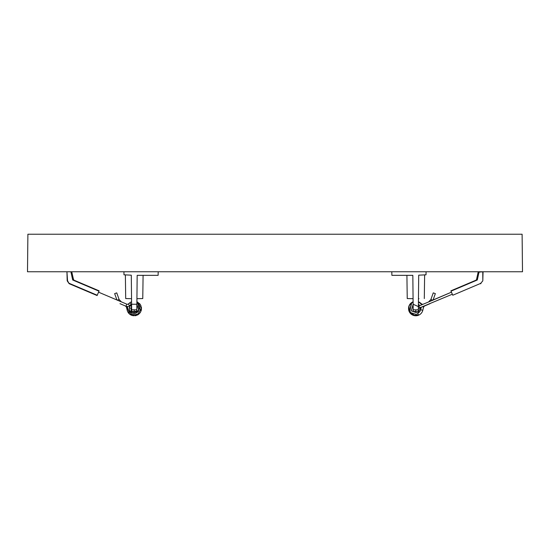 <?xml version="1.0" encoding="UTF-8"?>
<svg xmlns="http://www.w3.org/2000/svg" width="550" height="550" viewBox="0 0 550 550"><rect width="100%" height="100%" fill="white"/><g stroke="black" fill="none" stroke-linecap="round" stroke-linejoin="round"><path stroke-width="0.82" d="M519.241 271.762L519.585 271.762M31.776 271.762L32.203 271.762M27.5 271.762L522.5 271.762L522.108 234.224L27.892 234.224L27.5 271.762M477.826 273.618L476.884 277.881L477.716 278.066L477.311 279.978L450.89 290.84L476.286 280.06M476.616 279.166L478.163 272.078L479.167 271.782M477.716 278.066L479.029 272.126L478.163 272.078M479.586 271.762L479.029 272.126L483.058 271.762L482.811 280.589A0.853 0.853 0 0 1 482.666 281.043L480.707 283.284A0.509 0.509 0 0 1 480.487 283.47L452.76 295.24L450.89 290.84L454.671 289.238M452.76 295.24L480.487 283.47M480.707 283.284L480.989 283.477A0.853 0.853 0 0 1 480.618 283.779M477.311 279.978L476.493 279.723M411.668 302.541L413.105 301.785L409.097 305.683L409.062 311.272L413.009 315.232L418.598 315.205L413.009 315.232L409.056 311.279L409.097 305.683L413.105 301.785A7.253 7.253 0 0 0 412.933 301.854M423.576 304.006L423.184 304.178A1.451 1.451 0 0 1 421.726 303.985L420.228 302.816A7.253 7.253 0 0 0 418.426 301.785L421.926 304.707L419.196 302.143M416.756 315.714L414.219 315.611M412.369 314.937L409.688 312.482M409.021 311.204L408.547 309.183M408.712 306.845L409.516 304.865M420.606 303.132L421.094 303.614M418.763 315.136L417.677 315.521M414.191 315.611L413.098 315.267M410.217 313.197L409.434 312.056M420.716 307.629L417.732 313.163A5.033 5.033 0 0 0 420.654 309.739L422.806 310.269A7.253 7.253 0 0 1 418.598 315.205L417.732 313.163L411.29 310.839L413.132 304.239L420.716 307.629L413.132 304.239M418.399 304.239L419.849 305.594M420.654 309.739L421.224 307.416M422.806 310.269L423.603 307.038L422.338 306.721L418.357 308.632M435.346 293.618L433.256 292.875L430.891 299.502L432.836 300.19L451.454 292.174L433.077 299.977L435.346 293.618M418.378 306.212L432.836 300.19M452.327 294.216L422.338 306.721M432.692 300.142L428.684 301.84L430.891 299.502M408.753 310.372L408.54 308M409.111 305.649L410.41 303.648L412.239 302.197M412.28 302.17L413.05 301.806M417.918 315.452L415.91 315.776M413.153 315.294L411.421 314.332M409.585 312.317L408.76 310.393M408.547 307.897L409.138 305.587M419.272 302.184L421.025 303.545M415.724 315.776L418.309 315.315M413.05 315.253L415.566 315.776L413.449 315.397M411.228 314.181L410.802 313.809M409.214 305.422L410.472 303.579M421.224 303.758L419.313 302.211M417.45 315.583L416.714 315.721M413.786 311.479L418.323 311.472L413.208 311.472L415.766 311.513L415.759 309.829L413.188 309.781L412.83 275.344L391.882 275.344L391.813 271.762M406.911 275.344L407.234 298.567L413.071 298.671L413.098 301.228L413.071 298.671M412.541 298.664L409.874 298.616M413.208 311.472L413.188 309.781M418.461 298.671L418.983 298.664M417.752 311.479L418.323 311.472L418.708 275.186C426.112 274.801 426.112 274.801 418.708 275.186L426.016 274.808L426.064 271.762M413.188 309.732L413.16 306.852M73.734 280.067L99.11 290.84L72.689 279.978L73.734 280.067L73.116 277.881L73.748 280.074M72.167 273.584L73.116 277.887L71.837 272.078L70.971 272.126L72.689 279.978M67.231 271.762L71.259 271.796M67.334 281.043A0.853 0.853 0 0 1 67.189 280.589L66.942 271.762L67.526 280.576A0.509 0.509 0 0 0 67.616 280.851L69.011 283.477L67.334 281.043A0.853 0.853 0 0 1 67.189 280.589L67.526 280.576M97.034 289.96L99.11 290.84L97.109 295.549L69.383 283.779A0.853 0.853 0 0 1 69.011 283.477L67.616 280.851M132.158 313.115A5.033 5.033 0 0 0 132.268 313.163L138.435 311.3M139.226 307.918L139.15 307.45M119.989 303.669L125.95 306.219A3.671 3.671 0 0 0 129.642 305.731L131.134 304.562A5.033 5.033 0 0 1 131.601 304.239L131.285 304.452M131.003 304.673L129.374 307.23M129.298 307.56L129.601 310.496M129.718 310.757L131.739 312.902M132.048 313.067L135.053 313.493M135.272 313.452L137.906 311.967M138.139 311.699L139.246 309.011M139.267 308.66L138.504 305.869M131.601 304.246L136.868 304.239L138.841 310.558L130.928 312.317L131.601 304.246L136.868 304.246L131.601 304.239L136.868 304.239M131.402 315.205L131.402 315.205A7.253 7.253 0 0 1 127.194 310.269L126.397 307.038L127.181 306.845M129.697 310.702A5.033 5.033 0 0 1 129.346 309.739M131.642 308.632L129.284 307.636M116.744 292.875L114.654 293.618L116.923 299.977L98.546 292.174L126.816 304.178L121.316 301.84L119.109 299.502L116.744 292.875M131.622 306.212L130.151 305.594M125.558 306.034L126.397 307.038M125.95 306.219L126.816 304.178A1.451 1.451 0 0 0 128.274 303.985L129.772 302.816A7.253 7.253 0 0 1 131.574 301.785L129.772 302.816L131.134 304.562M137.858 302.252L136.895 301.785A7.253 7.253 0 0 1 137.067 301.854L136.888 302.273M141.199 310.537L141.439 309.32M140.979 305.869L140.498 304.879M129.188 303.325L130.02 302.624M127.043 307.636L126.988 308.749M128.006 312.235L128.913 313.459M131.594 315.281L132.708 315.618M140.133 312.744L140.724 311.768M141.474 308.089L141.254 306.728M139.741 303.82L136.895 301.785L141.481 308.241L137.424 315.033L129.573 314.077L127.27 306.508M139.638 313.356L132.632 315.604L126.981 308.674L127.277 306.508L129.532 314.05L137.342 315.081L141.481 308.378L137.067 301.861L141.013 311.107M131.663 310.647L131.677 311.472L136.792 311.472L131.677 311.472L131.292 275.186C123.887 274.801 123.887 274.801 131.292 275.186L123.984 274.808L123.936 271.762M137.459 298.664L136.929 298.671L136.902 301.228L136.929 298.671L142.766 298.567L139.831 298.623M136.902 301.228L136.895 301.785L140.312 304.569M136.84 306.852L136.812 309.732M131.539 298.671L131.017 298.664L131.539 298.671M125.373 274.876L125.703 298.567L130.357 298.65M158.187 271.762L158.118 275.344L137.17 275.344L136.812 309.781L134.241 309.829L134.234 311.513L136.214 311.479M136.792 311.472L136.812 309.781M30.759 271.762L43.512 271.762M482.776 271.954L482.811 280.589M476.396 280.383L451.021 291.156M418.364 307.835L418.626 308.522M418.344 309.781L415.759 309.829M69.293 283.284A0.509 0.509 0 0 0 69.513 283.47L69.383 283.779M69.513 283.47L97.24 295.24M72.284 278.066L73.116 277.881M98.979 291.156L73.604 280.383M131.374 308.522L131.636 307.979M117.308 300.142L119.109 299.502M128.274 303.985L129.642 305.731M134.241 309.829L131.656 309.781M476.252 280.074L476.637 279.022M418.027 315.418L418.598 315.198L409.564 312.283L411.764 302.479L412.5 302.06M411.084 314.064L409.386 311.974M408.691 310.097L408.849 306.371M408.911 306.178L410.685 303.359M418.426 301.785L419.533 302.335M421.252 303.793L419.774 302.486M416.494 315.741L414.514 315.666M412.074 314.772L408.533 308.976M408.774 306.611L409.64 304.659M419.079 314.978L416.969 315.679M413.861 315.528L412.995 315.226M410.272 313.259L410.933 313.933M411.551 314.428L412.857 315.171M415.147 315.755L416.646 315.721M417.849 315.473L418.825 315.102M419.877 302.562L419.526 302.328M412.679 301.971L410.637 303.407M410.169 303.923L409.908 304.267M409.262 305.332L408.884 306.254M408.767 306.646L408.533 308.048M408.65 309.904L408.966 311.046M412.754 315.123L413.758 315.494M415.181 315.755L417.808 315.487M421.603 304.232L420.124 302.741M412.913 301.861L411.269 302.844M409.853 304.329L408.877 306.281M412.411 302.101L411.764 302.479L409.214 311.63L415.002 315.734M430.011 303.669L424.442 306.048L423.603 307.038M424.297 298.567L424.627 274.876M73.363 279.022L73.583 279.923M140.133 304.308L139.604 303.655M127.05 309.512L127.236 310.413M129.14 313.692L129.772 314.249M141.144 310.729L141.295 310.166M131.519 315.253L132.55 315.583M133.526 315.748L133.959 315.776M134.949 315.741L135.644 315.638M137.507 314.999L138.49 314.401M140.106 312.785L140.429 312.29M141.474 308.137L141.405 307.436M127.799 311.871L128.095 312.386M129.621 314.126L130.054 314.456M131.333 315.178L131.78 315.349M135.231 315.714L136.462 315.425M138.545 314.359L140.257 312.565M141.247 310.358L141.46 307.924M140.91 305.697L140.539 304.941M142.766 298.567L143.089 275.344M132.248 311.479L131.677 311.472"/></g></svg>
